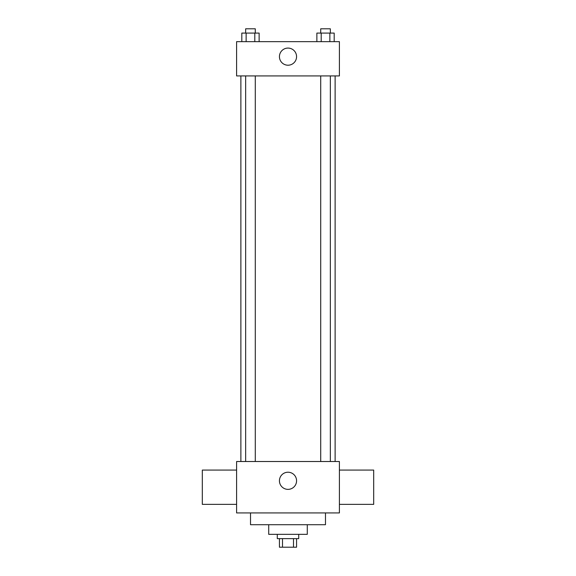 <?xml version="1.0" encoding="UTF-8"?>
<svg xmlns="http://www.w3.org/2000/svg" width="576" height="576" viewBox="0 0 576 576"><rect width="100%" height="100%" fill="white"/><g stroke="black" fill="none" stroke-linecap="round" stroke-linejoin="round"><path stroke-width="0.86" d="M293.494 538.632L293.494 547.2L279.432 547.2L279.432 538.632M293.494 547.2L296.568 547.2L296.568 538.632M298.714 534.348L298.714 538.632L277.286 538.632L277.286 534.348M282.506 538.632L282.506 547.2M307.282 524.707L307.282 534.348L268.718 534.348L268.718 524.707M325.476 512.928L325.476 524.707L250.524 524.707L250.524 512.928M339.408 512.928L236.592 512.928L236.592 461.513L339.408 461.513L339.408 512.928M279.432 480.794A8.568 8.568 0 0 1 292.284 473.371A8.568 8.568 0 0 1 292.284 488.218A8.568 8.568 0 0 1 279.432 480.794M339.408 470.081L373.687 470.081L373.687 504.36L339.408 504.36M236.592 504.36L202.313 504.36L202.313 470.081L236.592 470.081M339.408 75.924L236.592 75.924L236.592 41.652L339.408 41.652L339.408 75.924M296.568 56.65A8.568 8.568 0 0 1 283.716 64.066A8.568 8.568 0 0 1 283.716 49.226A8.568 8.568 0 0 1 296.568 56.65M334.188 41.652L334.188 33.084L316.872 33.084L316.872 41.652M329.861 33.084L329.861 41.652M321.199 33.084L321.199 41.652M320.717 33.084L320.717 28.8L330.343 28.8L330.343 33.084M259.128 41.652L259.128 33.084L241.812 33.084L241.812 41.652M254.801 33.084L254.801 41.652M246.139 33.084L246.139 41.652M245.657 33.084L245.657 28.8L255.283 28.8L255.283 33.084M240.876 75.924L240.876 461.513M335.124 75.924L335.124 461.513M330.343 461.513L330.343 75.924M320.717 461.513L320.717 75.924M245.657 75.924L245.657 461.513M255.283 75.924L255.283 461.513"/></g></svg>

